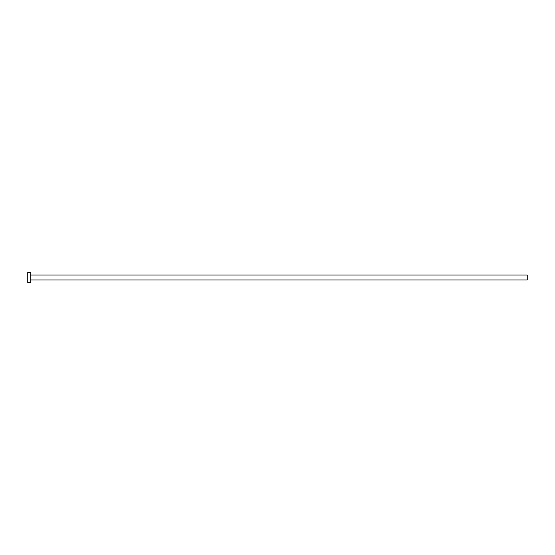 <?xml version="1.0" encoding="UTF-8"?>
<svg xmlns="http://www.w3.org/2000/svg" width="555" height="555" viewBox="0 0 555 555"><rect width="100%" height="100%" fill="white"/><g stroke="black" fill="none" stroke-linecap="round" stroke-linejoin="round"><path stroke-width="0.83" d="M30.747 275.002L527.25 275.002L527.25 279.998L30.747 279.998M30.747 277.5L30.747 282.495L27.75 282.495L27.75 272.505L30.747 272.505L30.747 277.5"/></g></svg>
